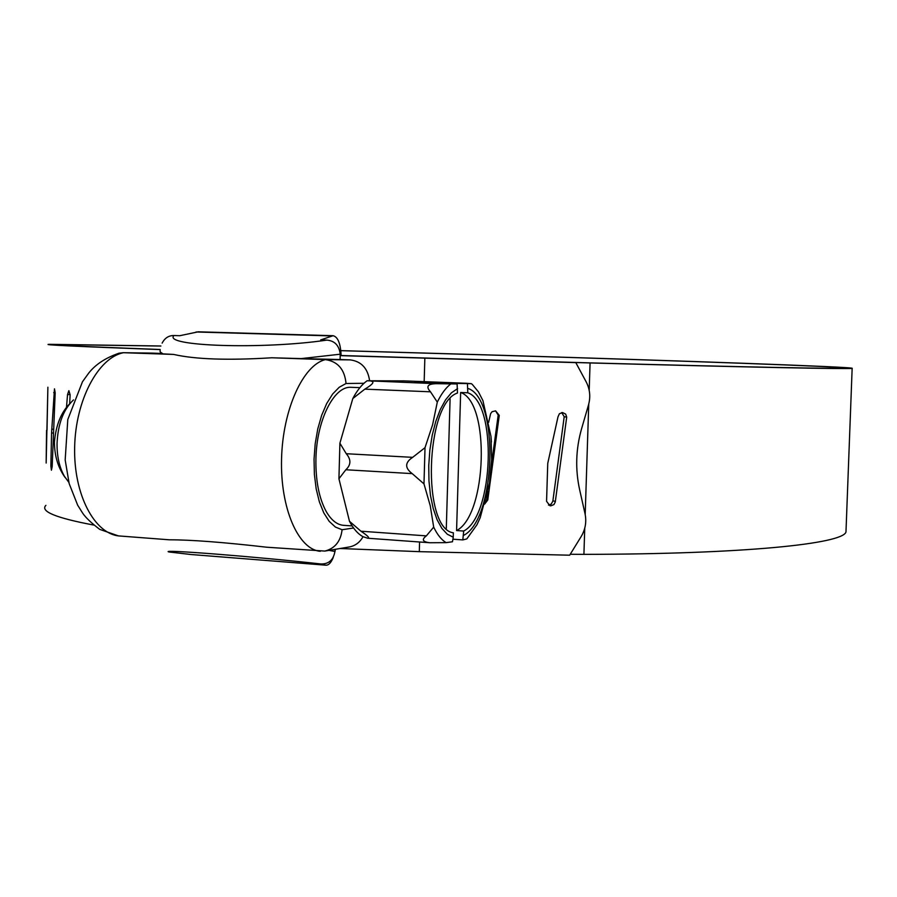 <?xml version="1.0" encoding="UTF-8"?>
<svg xmlns="http://www.w3.org/2000/svg" width="897" height="897" viewBox="0 0 897 897"><rect width="100%" height="100%" fill="white"/><g stroke="black" fill="none" stroke-linecap="round" stroke-linejoin="round"><path stroke-width="1.35" d="M352.173 525.934L344.033 525.362C337.35 525.003 331.442 520.451 326.317 511.705C319.063 498.418 315.598 480.859 315.923 459.029C316.551 420.805 333.606 386.551 350.514 387.291L359.888 387.639M68.822 482.317L64.382 476.262C59.359 467.303 56.915 456.326 57.049 443.309C57.969 423.821 63.452 409.357 73.509 399.905M338.931 478.774L339.896 443.208L346.276 453.725C351.22 459.533 351.075 464.881 345.838 469.759L338.931 478.774L349.482 521.292C353.362 528.703 357.813 533.816 362.814 536.619L367.736 538.234C369.99 538.054 367.725 535.711 360.942 531.215L426.355 535.868L433.688 527.122L430.246 505.729L423.978 483.887L425.021 447.659L432.578 424.842L437.299 402.125L430.493 391.798C425.627 386.506 427.656 383.804 436.581 383.692L457.111 383.95L457.47 393.032C425.245 403.37 421.68 528.972 453.366 532.818L453.232 537.191L447.3 534.242L441.84 528.344L437.074 519.677L433.229 508.588L430.482 495.503L428.968 480.971L428.744 465.633L429.854 450.159L432.219 435.224L435.751 421.489L440.27 409.525L445.574 399.827L451.438 392.785L457.593 388.636M349.482 521.292L360.942 531.215M371.212 381.169C374.8 381.763 372.681 384.432 364.821 389.152L352.813 398.537C357.129 390.386 361.883 384.465 367.097 380.765L436.581 383.692M367.097 380.765L403.874 380.889M453.232 537.191L452.48 541.766L446.101 542.64C441.425 539.815 437.288 534.646 433.688 527.122M426.355 535.868C421.433 539.579 422.588 541.878 429.842 542.741L446.101 542.64M346.276 453.725L412.665 457.347L425.021 447.659M412.665 457.347C404.839 462.516 404.682 467.942 412.205 473.616L423.978 483.887M437.299 402.125C441.369 393.817 445.843 387.762 450.731 383.983M425.514 382.739L471.407 383.692L472.349 384.477L478.449 391.866L482.934 400.645L490.984 436.469L491.399 442.042M466.216 383.266L471.407 383.692M490.323 477.058L489.493 483.057L480.187 517.726L476.935 524.801L466.81 538.906L462.818 539.904L463.693 531.046C493.944 515.708 497.398 402.506 467.786 392.785L460.643 392.505C490.446 402.215 487.015 515.259 456.584 530.553L463.693 531.046M467.438 383.815L467.786 392.785M450.092 398.75L446.302 528.535M456.584 530.553L460.643 392.505M453.063 539.209L462.818 539.904M425.526 382.2L414.84 382.335L457.111 383.95M352.813 398.537L339.896 443.208M191.442 554.548L326.082 565.211C328.784 565.166 331.161 562.576 333.236 557.441M334.895 551.924L335.422 549.3M162.144 343.125C164.813 337.99 168.759 335.456 173.996 335.534L179.748 335.713L198.293 331.812M341.129 355.515C340.557 343.484 337.877 336.88 333.112 335.702L320.689 339.929L326.833 340.109C334.704 340.77 339.167 345.468 340.221 354.203L301.246 358.598L271.757 357.78C227.995 360.482 195.277 359.372 173.626 354.427L162.94 353.867L160.126 351.837L160.137 349.673M329.064 550.366L334.929 551.498C333.426 559.997 328.739 564.157 320.868 563.966C257.551 556.813 157.637 548.998 168.984 551.98L190.803 554.492M173.626 354.427L123.147 352.7L118.976 353.216C105.599 357.836 95.531 364.44 88.769 373.029L82.457 381.786L67.791 419.538L65.178 459.97L69.17 483.618L77.658 505.168L82.681 513.174C85.641 517.58 91.326 522.985 99.735 529.376L118.449 535.901L169.32 539.803C190.983 539.781 223.521 542.259 266.936 547.237L324.86 551.072C334.951 548.471 340.692 541.351 342.093 529.735L353.586 527.997M325.701 565.166L314.78 563.484L320.868 563.966M320.307 551.307C298.342 549.558 280.178 508.307 281.557 458.916C282.701 409.548 303.13 364.888 325.398 359.619L350.11 359.876C361.256 361.289 367.748 368.23 369.598 380.698M271.757 357.78L325.398 359.619C337.821 361.457 344.695 369.418 346.029 383.501L339.167 387.302L332.619 394.052L326.71 403.504L321.675 415.289L317.773 428.912L315.195 443.757L314.04 459.174L314.387 474.457L316.192 488.921L319.388 501.928L323.795 512.893L329.221 521.381L335.411 527.055L342.093 529.735M362.993 536.742C359.843 542.36 355.347 545.757 349.494 546.935L324.86 551.072M150.943 353.104L123.472 352.712C98.244 357.634 75.505 400.118 74.653 447.233C73.532 494.37 94.443 534.007 119.402 536.002M160.047 353.396L151.571 353.104M350.11 359.876L340.086 359.529L340.221 354.752M334.996 549.379L334.951 550.937M301.246 358.598L340.086 359.529M160.047 353.463L162.94 353.867M70.134 394.579L67.544 394.545L66.456 407.664M69.641 403.863L70.134 394.826L68.867 390.677L67.544 394.545M51.555 432.993L50.871 466.07L51.421 470.196L52.172 466.575L55.177 392.875L54.482 388.827L51.555 432.993L53.54 433.027M55.177 392.639L53.708 392.617M46.566 430.325L46.151 463.054L47.889 387.212L47.003 430.336M419.583 541.99L419.303 551.655L569.673 555.198L581.2 536.496C585.416 529.376 586.694 521.785 585.035 513.746L579.641 489.74C575.168 469.333 575.818 448.993 581.592 428.721L588.533 404.839C590.719 396.822 589.934 389.152 586.167 381.853L575.807 362.623L340.198 355.56L590.069 362.949L589.194 390.341M584.754 528.165L583.913 554.357L570.245 554.268M588.746 404.054L585.192 514.53M340.826 350.626L502.488 355.335C681.171 360.762 858.339 367.052 852.15 368.375L845.972 532.011C842.844 543.795 745.037 554.133 583.913 554.357M93.669 525.048C55.883 517.928 39.961 511.357 45.904 505.347M160.148 349.583C77.523 346.534 40.556 344.773 49.223 344.313L160.888 345.995M852.15 368.375C849.437 369.216 751.708 367.355 590.069 362.949M160.159 349.494C83.085 346.623 48.662 344.964 56.892 344.526L160.877 346.051M340.838 350.66L501.815 355.358C677.437 360.684 850.782 366.851 844.514 368.129C841.79 368.959 745.654 367.12 587.232 362.803L340.198 355.492M491.399 465.072L498.194 415.064L499.27 415.401L495.626 410.871L492.117 411.689L490.614 413.674L488.652 422.33M498.194 415.064L495.536 410.86M484.985 502.724L486.746 499.315L487.766 500.01L499.27 415.401M486.746 499.315L487.833 491.287M484.593 504.159L487.766 500.01M557.979 416.903L547.753 463.357L546.565 501.311L549.928 505.729L550.803 505.83L553.942 504.585L555.277 501.961L566.702 417.105L565.648 414.066L562.486 412.542L559.369 413.775L557.979 416.903M548.482 505.101L551.173 504.136L552.832 501.232L564.202 416.735L566.702 417.105M564.202 416.735L561.713 412.598M552.877 500.75L555.321 501.457M419.303 551.655L340.176 548.504M575.807 362.623L340.198 355.627M424.842 358.217L424.169 381.651M467.92 388.435C499.685 398.257 495.974 519.554 463.57 535.374M402.899 380.844L466.664 383.288M364.821 389.152L430.493 391.798M345.838 469.759L412.205 473.616M331.778 335.927L196.028 331.991M173.996 335.534C162.211 346.22 262.754 349.662 326.833 340.109M363.98 383.288L346.029 383.501M52.194 466.07L50.871 466.07M53.697 429.226L51.69 429.203M65.167 477.552C58.17 467.909 54.594 456.259 54.425 442.591M69.82 403.661C61.03 412.441 55.894 425.256 54.437 442.12M476.935 524.801L480.187 517.726M489.493 483.057L491.646 459.69L490.984 436.469M403.325 380.855L466.462 383.277M367.736 538.234L429.842 542.741M191.364 554.548L325.802 565.177M197.99 331.8L332.944 335.702M123.147 352.7L151.245 353.104"/></g></svg>
